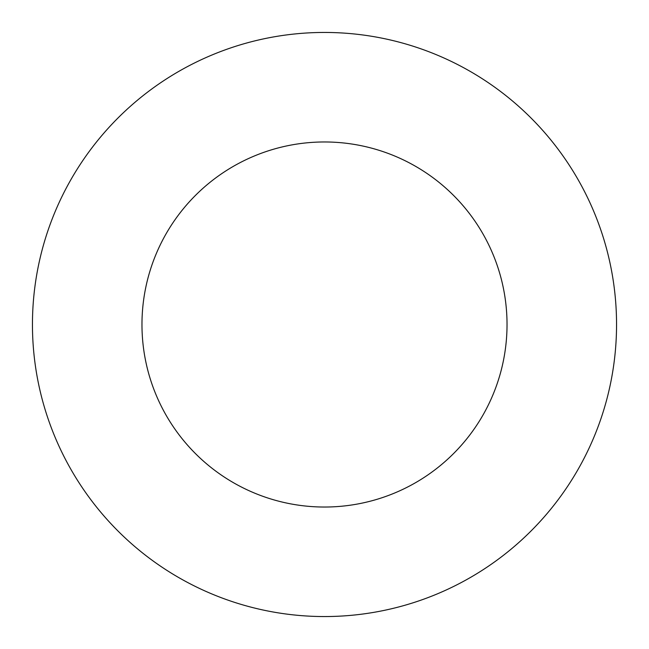 <?xml version="1.0" encoding="UTF-8"?>
<svg xmlns="http://www.w3.org/2000/svg" width="649" height="649" viewBox="0 0 649 649"><rect width="100%" height="100%" fill="white"/><g stroke="black" fill="none" stroke-linecap="round" stroke-linejoin="round"><path stroke-width="0.97" d="M507.031 324.5A182.531 182.531 0 0 0 324.5 141.969A182.531 182.531 0 0 0 141.969 324.5A182.531 182.531 0 0 0 324.5 507.031A182.531 182.531 0 0 0 507.031 324.5M616.55 324.5A292.05 292.05 0 0 0 324.5 32.45A292.05 292.05 0 0 0 32.45 324.5A292.05 292.05 0 0 0 324.5 616.55A292.05 292.05 0 0 0 616.55 324.5"/></g></svg>

